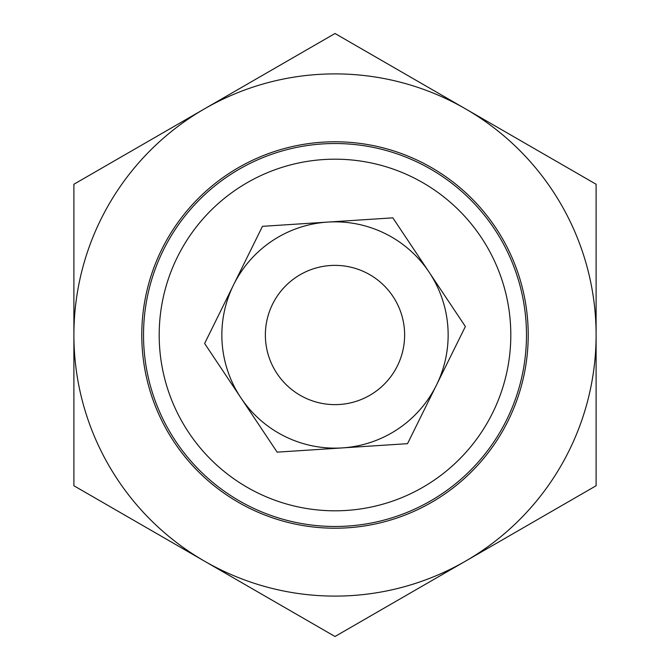 <?xml version="1.0" encoding="UTF-8"?>
<svg xmlns="http://www.w3.org/2000/svg" width="670" height="670" viewBox="0 0 670 670"><rect width="100%" height="100%" fill="white"/><g stroke="black" fill="none" stroke-linecap="round" stroke-linejoin="round"><path stroke-width="1" d="M335 404.63A69.63 69.63 0 0 0 394.63 370.954M392.838 217.851L465.374 326.516L436.455 385.091L407.536 443.666L277.162 452.149L204.626 343.484L262.464 226.334L392.838 217.851M233.545 284.909A113.146 113.146 0 0 0 342.345 447.903A113.146 113.146 0 0 0 429.11 272.179A113.146 113.146 0 0 0 233.545 284.909M141.78 335A193.22 193.22 0 0 1 431.606 167.667A193.22 193.22 0 0 1 431.606 502.332A193.22 193.22 0 0 1 141.78 335M596.107 335A261.107 261.107 0 0 0 204.451 108.875A261.107 261.107 0 0 0 204.451 561.125A261.107 261.107 0 0 0 596.107 335L596.107 485.75L335 636.5L73.893 485.75L73.893 184.25L335 33.5L596.107 184.25L596.107 335M143.522 335A191.478 191.478 0 0 0 335 526.478A191.478 191.478 0 0 0 526.478 335A191.478 191.478 0 0 0 335 143.522A191.478 191.478 0 0 0 143.522 335M510.808 335A175.808 175.808 0 0 1 247.096 487.257A175.808 175.808 0 0 1 247.096 182.743A175.808 175.808 0 0 1 510.808 335M268.595 355.946A69.63 69.63 0 0 0 386.339 382.034A69.63 69.63 0 0 0 350.067 267.02A69.63 69.63 0 0 0 268.595 355.946"/></g></svg>
